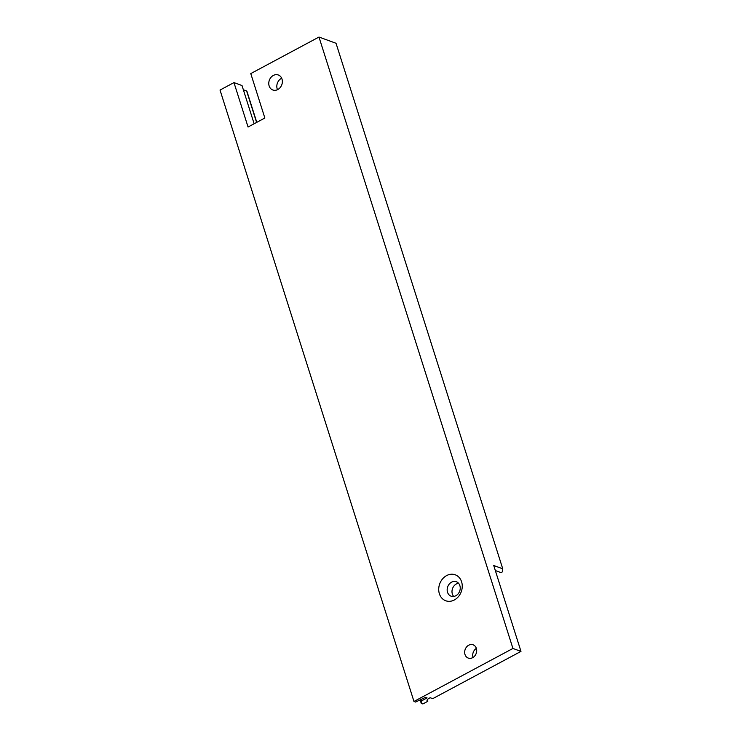 <?xml version="1.0" encoding="UTF-8"?>
<svg xmlns="http://www.w3.org/2000/svg" width="741" height="741" viewBox="0 0 741 741"><rect width="100%" height="100%" fill="white"/><g stroke="black" fill="none" stroke-linecap="round" stroke-linejoin="round"><path stroke-width="1.11" d="M432.744 698.652L520.979 651.395L512.929 648.458L413.969 701.468L415.581 702.051L425.473 697.337L427.075 697.92L421.768 700.773L421.249 703.366L422.861 703.95L427.798 701.301A4.918 1.862 -17.6 0 1 427.075 700.671A4.918 1.862 -17.6 0 1 429.178 698.244L430.169 697.716L432.744 698.652M427.798 701.301L427.307 699.736M413.969 701.468L220.021 90.059L233.961 82.594L242.011 85.53L254.135 123.766M520.979 651.395L493.738 565.522L502.75 568.801L336.034 43.274L318.982 37.05L250.773 73.591L264.861 118.014L248.059 127.017L233.961 82.594M277.505 89.689A7.984 6.632 110 0 1 277.19 88.864A7.984 6.632 110 0 1 281.682 78.231M453.705 596.44A7.679 6.373 110 0 1 452.353 594.023A7.679 6.373 110 0 1 458.522 583.232M476.361 648.394A7.067 5.863 -70 0 0 473.101 644.8A7.067 5.863 -70 0 0 466.598 646.949A7.067 5.863 -70 0 0 464.996 654.488A7.067 5.863 -70 0 0 468.256 658.082A7.067 5.863 -70 0 0 474.768 655.933A7.067 5.863 -70 0 0 476.361 648.394A7.067 5.863 -70 0 0 473.036 657.424A7.067 5.863 -70 0 0 473.045 657.443M243.363 89.8L246.623 90.995A1.843 0.704 -17.6 0 1 246.901 91.226A1.843 0.704 -17.6 0 1 246.901 91.402M318.982 37.05L512.929 648.458M281.997 79.046A7.984 6.632 110 0 1 280.181 87.568A7.984 6.632 110 0 1 272.827 89.994A7.984 6.632 110 0 1 269.14 85.928A7.984 6.632 110 0 1 270.956 77.407A7.984 6.632 110 0 1 278.301 74.989A7.984 6.632 110 0 1 281.997 79.046M461.606 581.824A13.82 11.476 110 0 1 454.353 599.969A13.82 11.476 110 0 1 439.367 593.736A13.82 11.476 110 0 1 446.619 575.59A13.82 11.476 110 0 1 461.606 581.824M459.883 585.649A7.679 6.373 110 0 1 458.142 593.837A7.679 6.373 110 0 1 451.074 596.172A7.679 6.373 110 0 1 447.527 592.263A7.679 6.373 110 0 1 449.268 584.065A7.679 6.373 110 0 1 456.336 581.741A7.679 6.373 110 0 1 459.883 585.649M495.331 570.551L500.379 572.395A1.232 0.463 162.4 0 0 501.685 572.247A1.232 0.463 162.4 0 0 502.546 571.561L502.75 568.801M420.147 699.875L421.249 703.366M421.305 699.319L421.768 700.773M246.623 90.995L256.599 122.441M256.775 122.348L246.901 91.226"/></g></svg>
